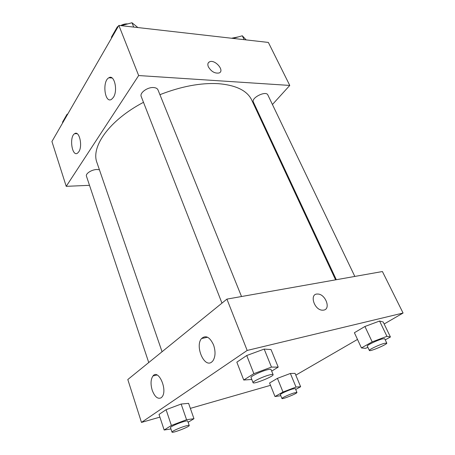 <?xml version="1.0" encoding="UTF-8"?>
<svg xmlns="http://www.w3.org/2000/svg" width="455" height="455" viewBox="0 0 455 455"><rect width="100%" height="100%" fill="white"/><g stroke="black" fill="none" stroke-linecap="round" stroke-linejoin="round"><path stroke-width="0.68" d="M89.504 185.321L66.22 186.34L51.927 141.516L118.857 25.389L268.365 42.434L289.772 85.432L272.431 104.519M260.596 117.544L260.129 118.061M208.39 66.879C207.4 64.4 207.787 62.71 209.556 61.806C215.039 59.087 225.106 70.872 219.077 72.982C214.868 73.647 211.308 71.611 208.39 66.879M66.22 186.34L138.656 75.547L118.857 25.389M138.656 75.547L289.772 85.432M219.077 72.982C225.1 70.872 215.039 59.087 209.556 61.806L208.413 62.688M78.806 151.777L77.56 153.13C72.038 157.271 68.995 136.813 74.637 133.685C79.233 130.13 82.929 145.958 78.806 151.777M113.358 97.427L111.56 99.315C104.798 103.973 101.954 81.286 108.836 77.788C114.29 73.955 118.175 90.579 113.358 97.427M354.826 276.435L267.858 94.976C266.095 90.335 250.904 97.825 253.384 102.091L336.313 279.717M99.412 169.755L96.966 169.505C91.768 169.527 85.335 173.651 86.461 176.204L148.745 362.544M241.525 296.529L157.982 89.885C157.362 88.497 155.894 87.718 153.574 87.553C147.505 87.013 139.435 92.905 141.215 96.5L221.966 303.132M335.585 279.848L251.774 100.157C247.292 90.664 236.134 85.17 218.298 83.669C200.649 82.713 181.187 86.387 159.921 94.68M143.49 102.312C109.109 120.359 90.676 146.914 96.983 162.697L162.06 351.738M226.914 299.117L127.804 379.533L141.477 422.416L247.173 350.447L226.914 299.117L382.416 271.538L403.073 313.034L384.151 323.994M152.232 390.299C150.44 384.094 150.69 379.322 152.982 375.972C158.488 368.539 167.975 390.339 161.963 397.016L161.127 397.812C157.72 399.342 154.757 396.834 152.232 390.299M213.566 344.953C215.721 351.527 215.482 356.857 212.843 360.929L211.615 362.123C204.067 368.072 194.786 345.772 201.576 338.526C205.825 334.869 209.818 337.007 213.566 344.953M364.927 326.485L354.394 332.73L364.927 326.485L379.578 321.037L364.927 326.485L372.184 341.893L386.943 336.33L390.43 336.99L385.231 339.874M383.19 321.998L379.578 321.037L383.19 321.998L390.43 336.99M277.436 378.344L269.576 383.002L277.436 378.344L290.381 373.464L277.436 378.344L282.993 392.028L296.017 387.063L300.641 386.739L295.704 389.474M295.062 373.379L290.381 373.464L295.062 373.379L300.641 386.739M166.092 409.688L159.017 414.442L166.092 409.688L181.153 404.046L166.092 409.688L171.381 425.471L186.561 419.72L193.961 418.708L188.12 422.28M188.597 403.352L181.153 404.046L188.597 403.352L193.961 418.708M247.173 350.447L403.073 313.034M270.509 385.328L190.349 408.368M159.898 417.121L141.477 422.416M357.493 339.43L295.801 375.159M264.184 349.093L246.729 355.52L236.839 362.163L246.729 355.52L264.184 349.093L271.026 349.554L264.184 349.093L271.47 367.083L278.21 367.122L271.686 371.121M323.795 310.1L322.527 310.196C314.058 310.196 309.099 293.424 317.624 294.038C325.268 293.742 331.2 308.911 323.795 310.1C331.2 308.911 325.262 293.742 317.624 294.044C309.099 293.424 314.052 310.196 322.527 310.196M367.919 347.398L365.393 348.354L361.435 347.933L372.184 341.893M386.773 343.087L384.68 338.725L382.268 338.941C377.132 340.238 366.48 345.368 367.316 346.118L369.358 350.481C369.562 351.92 387.734 344.213 386.773 343.087L384.367 343.337C379.237 344.674 368.539 349.781 369.358 350.481M361.435 347.933L354.394 332.73M386.943 336.33L379.578 321.037M280.809 395.702L274.991 396.527L282.993 392.028M296.933 392.449L295.329 388.576L292.542 389.002C287.879 390.356 279.814 394.098 280.382 394.639L281.946 398.523C282.02 399.638 297.667 393.302 296.933 392.449L294.152 392.91C289.488 394.286 281.395 398.017 281.946 398.523M274.991 396.527L269.576 383.002M296.017 387.063L290.381 373.464M251.797 379.47L243.732 380.022L253.862 373.663L271.47 367.083M273.102 374.63L271.032 369.511C270.799 369.096 269.457 369.204 267.017 369.847C260.664 371.473 250.187 376.535 251.041 377.536L253.054 382.683C253.327 384.611 274.234 376.217 273.102 374.63C272.875 374.232 271.538 374.363 269.098 375.022C262.74 376.695 252.218 381.734 253.054 382.683M243.732 380.022L236.839 362.163M253.862 373.663L246.729 355.52M278.21 367.122L271.026 349.554M170.944 428.957L164.158 430.009L171.381 425.471M189.229 425.482L187.693 421.034C187.471 420.693 186.038 420.915 183.382 421.688C177.859 423.304 169.948 426.955 170.5 427.626L171.996 432.113C172.07 433.524 190.054 426.602 189.229 425.482C189.018 425.163 187.579 425.402 184.929 426.193C179.401 427.837 171.461 431.476 171.996 432.113M164.158 430.009L159.017 414.442M186.561 419.72L181.153 404.046M233.085 38.413L242.293 35.786L246.195 39.903M244.164 39.676L242.293 35.786M238.568 36.849L231.572 38.237M111.663 37.867L111.401 37.191L117.413 26.743L118.198 26.526M121.32 25.668L131.973 22.75L137.893 27.562M117.68 27.425L117.413 26.743M133.73 27.084L131.973 22.75M127.787 23.899C125.37 23.723 122.987 24.286 120.632 25.594M62.71 122.804L62.506 122.179L67.073 114.239L67.767 114.04M67.283 114.87L67.073 114.239M74.637 133.685L77.14 133.702M108.836 77.788L112.101 77.987M152.982 375.972L157.003 374.994M201.576 338.526L207.582 337.235"/></g></svg>
